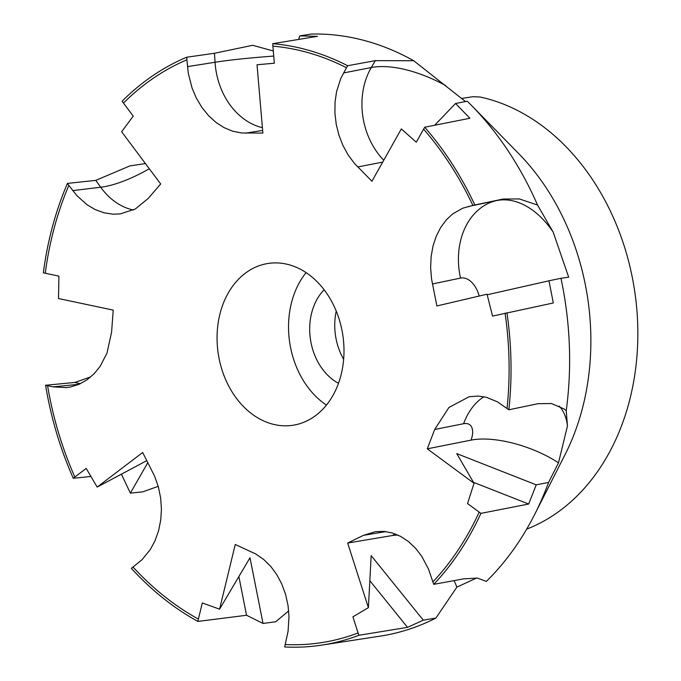 <?xml version="1.0" encoding="UTF-8"?>
<svg xmlns="http://www.w3.org/2000/svg" width="681" height="681" viewBox="0 0 681 681"><rect width="100%" height="100%" fill="white"/><g stroke="black" fill="none" stroke-linecap="round" stroke-linejoin="round"><path stroke-width="1.02" d="M306.075 272.63A81.848 62.975 -98.7 0 0 288.965 336.423A81.848 62.975 -98.7 0 0 326.446 405.093M343.565 341.309A81.848 62.975 81.3 0 1 292.958 425.259A81.848 62.975 81.3 0 1 217.486 347.412A81.848 62.975 81.3 0 1 268.084 263.462A81.848 62.975 81.3 0 1 343.565 341.309M336.227 311.115A54.565 41.984 -98.7 0 0 335.026 331.553A54.565 41.984 -98.7 0 0 343.641 359.33M324.13 289.791A54.565 41.984 -98.7 0 0 309.974 335.401A54.565 41.984 -98.7 0 0 338.508 383.301M432.895 581.906L433.737 584.341L463.659 578.859L477.33 578.067L486.387 581.387A303.53 233.54 -98.7 0 0 534.466 514.836L565.017 454.704A223.223 171.748 -98.7 0 0 589.695 314.928A223.223 171.748 -98.7 0 0 518.726 153.634L471.507 105.461A303.53 233.54 -98.7 0 0 467.251 101.214L455.555 103.495L469.899 118.264L424.706 127.228L416.261 142.184L401.33 128.922L371.945 181.257L354.512 163.508L348.153 154.979L342.875 145.334L338.951 135.213L336.278 124.58L334.924 113.327L335.043 102.15L336.55 91.714L340.764 78.502L346.467 67.717A301.053 231.634 -98.7 0 0 272.894 46.163L274.349 63.205L257.026 64.763L262.875 133.084L241.474 132.965L232.621 131.186L223.955 127.568L215.996 122.418L208.675 115.779L201.968 107.521L196.349 98.098L192.093 88.13L188.348 73.565L186.9 59.8A301.053 231.634 -98.7 0 0 123.474 103.078L133.221 116.102L121.635 131.748L160.699 183.972L148.296 198.375L135.213 209.067L120.086 213.936L113.037 214.183L104.014 212.804L95.17 209.561L87.032 204.734L76.919 195.677L68.858 185.385A301.053 231.634 -98.7 0 0 45.269 273.243L58.915 276.128L58.515 298.542L113.225 310.119L111.59 332.124L107.002 353.09L100.124 366.378L94.114 373.758L86.887 379.913L78.851 384.382L70.518 386.978L66.321 387.617L53.041 386.859L47.576 385.701A301.053 231.634 -98.7 0 0 74.85 477.032L86.198 468.4L97.187 487.085L142.678 452.49L154.689 476.359L158.392 486.932L160.656 498.032L161.423 508.979L160.759 519.833L158.605 530.652L155.013 540.765L150.28 549.593L142.006 559.739L133.008 567.026A301.053 231.634 -98.7 0 0 198.392 619.089L202.308 602.957L219.571 609.172L235.26 544.485L255.818 554.002L263.751 559.51L270.902 566.609L276.886 574.79L281.798 584.051L285.611 594.496L288.037 605.537L288.999 616.475L288.063 631.355L285.186 644.515A301.053 231.634 -98.7 0 0 358.087 632.955L352.911 616.833L368.395 607.665L347.659 543.038L363.441 535.351L375.537 531.64L384.169 531.418L392.494 533.027L400.581 536.373L408.481 541.565L415.674 548.392L421.76 556.334L428.451 569.01L432.895 581.906A301.053 231.634 -98.7 0 0 479.203 512.129L467.541 503.54L474.027 483.28L427.285 448.839L434.691 429.473L463.616 423.718A22.43 11.483 -54.8 0 1 471.073 440.122A67.283 27.41 19.8 0 1 558.488 462.825L567.452 426.051L566.234 410.643A303.53 233.54 -98.7 0 0 568.014 324.777A303.53 233.54 -98.7 0 0 560.965 278.274L548.971 280.802L553.312 302.968L492.559 316.086L487.034 294.209L436.879 305.965L431.541 278.895L430.622 267.607L431.141 256.456L432.997 246.113L436.146 236.469L440.667 227.505L446.353 219.827L452.797 213.825L462.85 208.156L472.895 205.432A301.053 231.634 -98.7 0 0 423.599 129.135M558.556 462.697L548.58 482.403L536.236 484.846L528.669 504.025L480.948 513.363L479.203 512.129M534.466 514.836A303.53 233.54 -98.7 0 0 548.58 482.403M476.666 577.999L456.883 587.124M457.011 586.937L435.9 618.067L423.301 620.17L407.519 627.363L358.887 635.279L358.087 632.955M285.186 644.515L284.649 646.95A303.53 233.54 -98.7 0 0 321.781 645.111L380.364 636.105A303.53 233.54 -98.7 0 0 435.9 618.067M288.684 610.9L275.652 621.796L263.019 623.447L246.539 615.266L197.89 621.421L198.392 619.089M158.222 486.319L142.814 491.844L130.377 493.138L121.405 474.172M434.691 429.481L448.966 407.434L469.124 396.742L478.19 396.061L486.447 397.321L497.479 401.875L508.86 409.783A303.53 233.54 -98.7 0 0 509.431 333.784A303.53 233.54 -98.7 0 0 506.936 312.715M508.86 409.783L537.981 403.697L551.491 403.527L563.97 408.906L566.234 410.643M507.03 408.498A301.053 231.634 -98.7 0 0 507.515 333.877A301.053 231.634 -98.7 0 0 505.072 313.158M526.66 529.154A223.223 171.748 -98.7 0 0 636.675 307.701A223.223 171.748 -98.7 0 0 480.114 97.008L473.074 96.702L461.761 98.439M434.64 125.261L455.555 103.495M472.895 205.432L474.853 204.972A303.53 233.54 -98.7 0 0 424.706 127.228M474.853 204.972L503.106 199.039L519.262 198.929L537.53 205.024A303.53 233.54 -98.7 0 0 471.507 105.461M487.17 294.771L548.971 280.802M528.669 504.025L473.465 482.327M474.027 483.28L456.738 453.597L536.236 484.846M433.737 584.341A303.53 233.54 -98.7 0 0 480.948 513.363M407.519 627.363L369.834 580.697M368.395 607.665L371.179 555.628L423.301 620.17M321.781 645.111A303.53 233.54 -98.7 0 0 358.887 635.279M246.539 615.266L238.869 576.56M219.571 609.172L249.995 557.756L263.019 623.447M133.008 567.026L131.348 568.329A303.53 233.54 -98.7 0 0 197.89 621.421M90.965 476.47L73.267 478.275L74.85 477.032M147.837 462.578L130.377 493.138M97.187 487.085L146.832 460.611M47.576 385.701L45.567 385.259A303.53 233.54 -98.7 0 0 73.267 478.275M45.567 385.259L74.799 382.458L90.82 376.857M68.858 185.385L67.445 183.402A303.53 233.54 -98.7 0 0 43.346 272.817L45.269 273.243M67.445 183.402L95.791 180.363L129.824 165.926L145.419 163.551M186.9 59.8L186.739 57.213A303.53 233.54 -98.7 0 0 122.12 101.188L123.474 103.078M186.739 57.213L214.489 53.271L252.685 45.295L273.302 50.998M298.738 39.413L299.691 35.906L317.482 36.34L272.732 43.686L272.894 46.163M346.467 67.717L347.633 65.725A303.53 233.54 -98.7 0 0 272.732 43.686M347.633 65.725L375.35 60.643L413.699 60.737A303.53 233.54 -98.7 0 0 311.302 34.05L299.691 35.906M413.699 60.737L465.489 101.554M537.53 205.024L553.193 232.153L568.669 277.15M568.72 277.141L560.965 278.274M427.285 448.839L471.073 440.122M456.883 587.133A67.283 43.584 63.6 0 0 454.057 580.621M397.985 535.096A67.283 43.584 63.6 0 0 392.367 535.53L347.659 543.038M357.712 166.956L382.705 162.095M343.53 72.952L371.29 67.547A67.283 52.803 -101 0 0 383.752 160.239M375.35 60.643L371.29 67.547A89.705 41.55 -149.6 0 1 445.578 85.5M503.106 199.039L496.321 200.623A89.705 57.119 -103.2 0 1 553.193 232.153M467.881 206.607L496.321 200.623A67.283 51.875 -101.9 0 0 460.518 278.078A22.43 14.275 -103.2 0 1 479.169 296.048M432.426 283.986L460.518 278.078M559.161 406.072A89.705 45.916 -54.8 0 1 567.452 426.051M483.859 396.734A67.283 50.879 -101.3 0 0 463.616 423.718M395.278 533.972A22.43 3.303 -19.2 0 1 392.367 535.53M363.441 535.351L385.795 531.597M53.041 386.859L79.124 384.263M74.799 382.458L80.375 383.692M72.756 190.603L100.711 187.232A67.283 52.956 -96.9 0 0 133.374 210.012M95.791 180.363L100.711 187.232A89.705 31.632 144.4 0 0 149.309 168.743M245.5 133.144L262.645 130.429M187.479 66.627L215.051 62.26A67.283 53.229 -99 0 0 262.406 127.662M214.489 53.271L215.051 62.26A89.705 6.504 176.4 0 1 273.736 56.072"/></g></svg>
